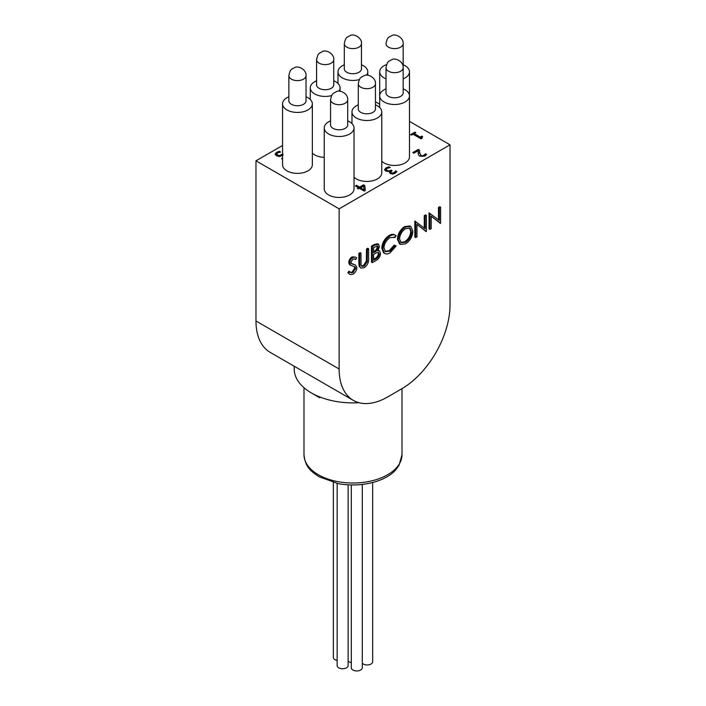 <?xml version="1.0" encoding="UTF-8"?>
<svg xmlns="http://www.w3.org/2000/svg" width="706" height="706" viewBox="0 0 706 706"><rect width="100%" height="100%" fill="white"/><g stroke="black" fill="none" stroke-linecap="round" stroke-linejoin="round"><path stroke-width="1.06" d="M282.956 155.17L279.585 156.529L276.531 155.814L275.181 154.058M282.55 159.229L281.597 158.682L282.55 158.135M282.038 158.938L282.55 158.647M275.181 154.137L276.487 152.372L279.32 151.322L280.573 152.046L277.493 152.981L276.761 154.032L277.749 155.126L279.532 155.576L279.532 156.088L282.93 154.349M279.532 155.576L282.93 153.837M276.761 154.367L277.749 155.638L279.532 156.088M279.32 151.322L279.92 152.187M275.181 154.649L276.487 152.884L279.32 151.834M363.996 189.614L363.519 185.899L360.537 188.131L363.996 190.126L360.537 187.619M358.339 188.89L357.377 188.334L358.436 187.725L355.392 185.969L356.53 185.307L359.575 187.064L363.493 184.804L364.746 185.528L365.355 190.452L364.261 191.088L359.389 188.281L358.339 188.89M364.746 185.528L365.293 190.488M363.493 184.804L364.746 186.04M359.575 187.064L359.575 187.575L363.493 185.316M356.53 185.307L359.575 187.575M355.833 186.225L356.53 185.819M358.436 187.725L357.818 188.59M424.924 154.552L425.365 153.731L426.627 154.464L424.888 156.079L419.805 156.202L418.49 154.914L418.199 150.669L413.848 153.184L412.816 152.593L418.287 149.434L419.549 150.157L419.54 152.628L420.952 155.47L422.506 155.858L424.924 154.552L424.924 155.064L425.365 154.243L426.362 154.826M418.199 150.669L418.128 152.743M418.155 153.352L418.128 152.496M425.365 153.731L425.365 154.243M425.294 153.767L425.294 154.287M419.505 151.887L420.952 155.982L422.506 156.37L424.924 155.064M418.287 149.434L419.523 150.66M413.266 152.849L418.287 149.946M411.492 135.164L410.592 134.634L414.916 132.137L415.825 132.657L414.21 133.593L420.158 137.026L421.764 136.09L422.576 136.567L421.985 138.332L421.058 138.87L413.072 134.255L411.492 135.164M421.535 137.917L421.623 138.544M421.456 138.164L421.456 137.652L421.985 138.332M421.764 136.09L422.153 136.832M420.158 137.026L420.158 137.538L421.764 136.602M414.21 133.593L420.158 137.538M414.916 132.137L415.375 132.922M411.033 134.89L414.916 132.649M390.824 172.273L391.398 173.314L392.827 173.605L394.177 173.138L395.616 171.408L396.631 171.99M395.166 171.734L395.616 170.896L396.878 171.62L395.113 173.279L392.739 174.064L390.303 173.57L389.491 172.414L389.959 171.479L385.847 171.196L384.638 169.59L386.005 167.86L388.971 166.775L390.233 167.499L387.1 168.407L386.253 169.475L387.144 170.552L388.962 170.984L391.124 170.111L392.104 170.675L390.771 172.026L391.398 172.802L392.827 173.094L395.166 171.734L395.166 172.246M391.124 170.111L391.662 170.931M386.253 169.89L387.144 171.064L388.962 171.496L391.124 170.623M388.971 166.775L389.562 167.631M384.638 170.102L386.005 168.372L388.971 167.287M389.959 171.479L389.527 172.67M395.616 170.896L395.616 171.408M395.545 170.94L395.545 171.452M282.55 145.471L255.978 160.809L255.978 320.992A68.526 39.562 120 0 0 270.169 352.365L305.707 372.883M339.136 208.826L339.136 369.009A68.526 39.562 120 0 0 353.335 400.373A68.526 39.562 120 0 0 387.594 396.984L401.564 388.918A68.526 39.562 120 0 0 450.022 304.983L450.022 144.809L339.136 208.826L255.978 160.809M450.022 144.809L409.48 121.397M379.687 104.197L375.442 101.743M288.869 96.801A14.897 8.604 0 0 0 282.55 103.835L282.55 164.78A14.897 8.604 0 0 0 297.447 173.376A14.897 8.604 0 0 0 312.343 164.78L312.343 103.835A14.897 8.604 0 0 0 307.984 97.755A14.897 8.604 0 0 0 306.025 96.801M312.343 153.149A14.897 8.604 0 0 0 324.239 157.359M381.761 161.215A14.897 8.604 0 0 0 398.511 165.133A14.897 8.604 0 0 0 409.48 156.838L409.48 95.901A14.897 8.604 0 0 0 405.12 89.812A14.897 8.604 0 0 0 403.161 88.868M354.033 177.224A14.897 8.604 0 0 0 370.791 181.142A14.897 8.604 0 0 0 381.761 172.846L381.761 111.901A14.897 8.604 0 0 0 377.392 105.821A14.897 8.604 0 0 0 375.442 104.867M330.558 120.876A14.897 8.604 0 0 0 324.239 127.91L324.239 188.855A14.897 8.604 0 0 0 339.136 197.451A14.897 8.604 0 0 0 354.033 188.855L354.033 127.91A14.897 8.604 0 0 0 349.673 121.829A14.897 8.604 0 0 0 347.714 120.876M359.019 402.711A58.81 33.95 180 0 1 311.417 392.951A58.81 33.95 180 0 1 294.19 368.938L294.19 366.229M386.005 68.226A8.622 4.977 0 0 0 386.005 69.267M403.161 69.267A8.622 4.977 0 0 0 403.161 68.226M403.161 78.86A14.897 8.604 0 0 0 409.48 71.827A14.897 8.604 0 0 0 405.12 65.746A14.897 8.604 0 0 0 403.161 64.793M386.005 64.793A14.897 8.604 0 0 0 379.687 71.827A14.897 8.604 0 0 0 386.005 78.86M288.869 100.243A8.622 4.977 0 0 0 297.447 105.741A8.622 4.977 0 0 0 306.025 100.243M282.55 103.835A14.897 8.604 0 0 0 297.447 112.439A14.897 8.604 0 0 0 312.343 103.835M316.588 84.235A8.622 4.977 0 0 0 325.166 89.733A8.622 4.977 0 0 0 333.744 84.235M338.871 91.206A14.897 8.604 0 0 0 340.063 87.835A14.897 8.604 0 0 0 335.703 81.746A14.897 8.604 0 0 0 333.744 80.802M316.588 80.802A14.897 8.604 0 0 0 310.269 87.835A14.897 8.604 0 0 0 331.644 95.575M344.307 68.226A8.622 4.977 0 0 0 352.885 73.724A8.622 4.977 0 0 0 361.463 68.226M366.59 75.198A14.897 8.604 0 0 0 367.791 71.827A14.897 8.604 0 0 0 363.422 65.746A14.897 8.604 0 0 0 361.463 64.793M344.307 64.793A14.897 8.604 0 0 0 337.989 71.827A14.897 8.604 0 0 0 359.372 79.575M330.558 124.309A8.622 4.977 0 0 0 339.136 129.807A8.622 4.977 0 0 0 347.714 124.309M324.239 127.91A14.897 8.604 0 0 0 339.136 136.505A14.897 8.604 0 0 0 354.033 127.91M358.286 108.309A8.622 4.977 0 0 0 366.864 113.807A8.622 4.977 0 0 0 375.442 108.309M358.286 104.867A14.897 8.604 0 0 0 351.967 111.901A14.897 8.604 0 0 0 366.864 120.505A14.897 8.604 0 0 0 381.761 111.901M386.005 92.301A8.622 4.977 0 0 0 394.583 97.799A8.622 4.977 0 0 0 403.161 92.301M386.005 88.868A14.897 8.604 0 0 0 379.687 95.901A14.897 8.604 0 0 0 394.583 104.497A14.897 8.604 0 0 0 409.48 95.901L409.48 71.827M352.947 272.604L355.665 268.324L355.171 267.045L350.397 265.068L349.62 263.073C349.841 260.611 350.979 258.705 353.035 257.372L355.753 257.16L356.733 257.946L355.603 259.579L354.765 258.952L352.903 259.093L350.864 262.288L351.782 263.832L355.497 265.041L356.909 267.627C356.627 270.477 355.303 272.684 352.947 274.246L350.008 274.528L347.846 272.666L349.02 271.183L350.917 272.701L352.947 272.604L352.065 272.092L354.774 267.812L354.138 266.4M350.485 272.375L352.065 272.092M349.514 264.556L350.653 265.244L349.514 264.556L348.738 262.561C348.949 260.099 350.088 258.193 352.153 256.86L355.753 257.16M355.603 259.579L354.403 258.793M350.891 263.32L355.497 265.041M358.86 263.056L358.86 253.392L360.104 252.669L360.995 253.18L361.048 264.874L361.799 266.374L364.261 266.074L363.369 265.562L366.361 261.132L366.502 248.98L367.747 248.265L368.638 248.777L368.638 258.44C368.903 262.164 367.473 265.244 364.331 267.671L360.942 268.121L359.116 266.286L358.86 263.056L359.751 263.567L359.751 253.904L358.86 253.392M361.428 266.03L363.369 265.562M360.942 268.121L359.116 266.286M372.371 262.623L371.48 262.111L371.48 246.103L374.189 244.541L377.622 243.746L378.504 244.258L379.475 246.482L377.878 250.806L379.51 250.965L380.543 253.357C380.225 256.499 378.751 258.864 376.113 260.461L372.371 262.623L372.371 246.615L375.071 245.061L378.504 244.258M378.24 250.303L379.51 250.965M383.543 252.757L384.435 253.269L382.678 248.574C383.111 243.138 385.6 238.928 390.136 235.954C392.633 234.498 394.645 234.445 396.181 235.804L395.095 237.401L390.056 237.64C386.341 240.084 384.293 243.526 383.923 247.965L385.555 251.698L390.144 251.133L395.095 245.609L396.181 245.926L390.153 252.766C387.868 254.142 385.961 254.31 384.435 253.269L383.543 252.757L381.787 248.062C382.228 242.626 384.708 238.416 389.244 235.442C391.742 233.986 393.754 233.933 395.289 235.292M394.645 237.084L394.169 236.854M385.141 251.407L389.253 250.621L394.204 245.097L396.181 245.926M400.417 244.382L399.525 243.87L397.425 239.202C397.805 233.845 400.196 229.635 404.626 226.564L409.912 225.973L410.804 226.485L412.886 231.224C412.489 236.589 410.071 240.799 405.623 243.835L400.417 244.382L398.316 239.713C398.687 234.357 401.087 230.147 405.509 227.076L410.804 226.485M426.106 231.594L416.972 224.305L416.972 236.872L415.728 237.587L414.837 237.075L414.837 221.075L425.144 228.744L425.144 216.151L424.262 215.639L425.506 214.915L426.389 215.427L426.389 231.436L416.972 224.499M424.262 228.038L424.262 215.639M440.323 223.387L431.19 216.098L431.19 228.665L429.945 229.379L429.054 228.868L429.054 212.868L439.361 220.537L439.361 207.943L438.479 207.432L439.723 206.708L440.606 207.22L440.606 223.228L431.19 216.292M438.479 219.831L438.479 207.432M318.053 380.005L306.51 373.342M439.361 207.943L440.606 207.22M429.945 229.379L429.945 213.38L429.054 212.868M425.144 216.151L426.389 215.427M415.728 237.587L415.728 221.587L414.837 221.075M405.571 228.682C401.917 231.162 399.914 234.595 399.561 238.99L401.211 242.679L405.571 242.22C409.259 239.784 411.28 236.351 411.642 231.939L409.983 228.215L405.571 228.682M398.316 239.713L397.425 239.202M405.509 227.076L404.626 226.564M411.642 231.939L410.751 231.427L409.533 228.012M400.796 242.387L404.688 241.708C408.368 239.272 410.389 235.839 410.751 231.427M405.571 242.22L404.688 241.708M390.136 235.954L389.244 235.442M394.619 234.771L396.181 235.804M382.678 248.574L381.787 248.062M395.095 245.609L394.204 245.097M390.144 251.133L389.253 250.621M373.615 247.541L373.615 252.669L374.445 252.192C376.51 251.283 377.772 249.633 378.231 247.224L377.71 245.979L373.615 247.541M373.615 254.31L373.615 260.267L375.38 259.243C377.507 258.29 378.813 256.569 379.298 254.081L378.601 252.563L377.03 252.527L373.615 254.31M372.371 246.615L371.48 246.103M374.445 252.192L373.615 251.707M373.562 251.68C375.627 250.771 376.889 249.121 377.348 246.712L377.18 245.864M378.231 247.224L377.348 246.712M373.615 259.243L374.498 258.731C376.625 257.778 377.931 256.057 378.407 253.569L378.098 252.404M375.38 259.243L374.498 258.731M379.298 254.081L378.407 253.569M359.998 266.797L359.751 263.567M364.261 266.074L367.252 261.644L367.394 249.492L366.502 248.98M367.394 249.492L368.638 248.777M367.252 261.644L366.361 261.132M359.751 253.904L360.995 253.18M350.008 274.528L347.846 272.666M353.644 264.353L352.753 263.832M353.035 257.372L352.153 256.86M349.62 263.073L348.738 262.561M355.665 268.324L354.774 267.812M348.738 273.178L349.902 271.695M362.284 484.475L362.284 667.77A5.489 3.168 180 0 1 358.895 670.7A5.489 3.168 180 0 1 352.912 670.012A5.489 3.168 180 0 1 351.306 667.77L351.306 484.996M372.653 482.533L372.653 661.787A5.489 3.168 180 0 1 369.264 664.717A5.489 3.168 180 0 1 363.281 664.028A5.489 3.168 180 0 1 362.284 663.234M337.141 660.419A5.489 3.168 180 0 1 334.953 659.642A5.489 3.168 180 0 1 333.347 657.401L333.347 482.533M348.12 484.863L348.12 665.582A5.489 3.168 180 0 1 344.731 668.511A5.489 3.168 180 0 1 338.748 667.823A5.489 3.168 180 0 1 337.141 665.582L337.141 483.425M351.306 662.607A5.489 3.168 180 0 1 349.117 661.84A5.489 3.168 180 0 1 348.12 661.045M281.394 154.976L281.394 155.488M277.749 155.126L277.749 155.638M276.487 152.372L276.487 152.884M423.944 155.444L423.944 155.955M422.506 155.858L422.506 156.37M420.952 155.47L420.952 155.982M419.54 152.628L419.54 153.14M394.177 172.626L394.177 173.138M392.827 173.094L392.827 173.605M391.398 172.802L391.398 173.314M390.621 170.402L390.621 170.914M388.962 170.984L388.962 171.496M387.144 170.552L387.144 171.064M386.005 167.86L386.005 168.372M339.136 369.009L255.978 320.992M375.071 245.061L374.189 244.541M367.394 259.084L366.502 258.572M386.694 45.599A8.578 4.951 180 0 1 386.005 43.648C387.515 36.721 388.247 37.718 391.883 35.556C395.36 33.332 403.814 37.727 403.161 43.648A8.578 4.951 180 0 1 396.295 48.502A8.578 4.951 180 0 1 386.694 45.599M386.694 69.665A8.578 4.951 180 0 1 386.005 67.723C387.515 60.795 388.247 61.793 391.883 59.622C395.36 57.398 403.814 61.793 403.161 67.723A8.578 4.951 180 0 1 396.295 72.577A8.578 4.951 180 0 1 386.694 69.665M358.975 85.673A8.578 4.951 180 0 1 358.286 83.732C359.786 76.795 360.519 77.792 364.164 75.63C367.632 73.406 376.095 77.801 375.442 83.732A8.578 4.951 180 0 1 368.576 88.585A8.578 4.951 180 0 1 358.975 85.673M331.246 101.673A8.578 4.951 180 0 1 330.558 99.731C332.067 92.804 332.8 93.801 336.444 91.63C339.913 89.406 348.367 93.81 347.714 99.731A8.578 4.951 180 0 1 340.857 104.585A8.578 4.951 180 0 1 331.246 101.673M344.996 45.599A8.578 4.951 180 0 1 344.307 43.648C345.816 36.721 346.549 37.718 350.194 35.556C353.662 33.332 362.116 37.727 361.463 43.648A8.578 4.951 180 0 1 354.606 48.502A8.578 4.951 180 0 1 344.996 45.599M317.276 61.598A8.578 4.951 180 0 1 316.588 59.657C318.097 52.729 318.83 53.727 322.474 51.556C325.943 49.332 334.397 53.727 333.744 59.657A8.578 4.951 180 0 1 326.887 64.511A8.578 4.951 180 0 1 317.276 61.598M289.557 77.607A8.578 4.951 180 0 1 288.869 75.666C290.378 68.729 291.11 69.726 294.746 67.564C298.223 65.34 306.678 69.735 306.025 75.666A8.578 4.951 180 0 1 299.167 80.51A8.578 4.951 180 0 1 289.557 77.607M303.995 454.726A49.005 28.293 0 0 0 353 483.019A49.005 28.293 0 0 0 402.005 454.726L399.04 465.28L396.516 468.846C388.088 480.124 363.564 488.278 338.183 483.628L319.165 476.797C311.637 471.732 305.363 467.813 303.995 454.726L303.995 387.709M419.496 152.143L419.496 151.631M390.771 172.538L390.771 172.026M386.27 397.752L394.583 392.951M319.73 397.752L311.417 392.951M310.269 87.835L310.269 99.458M340.063 87.835L340.063 91.251M337.989 71.827L337.989 83.449M367.791 71.827L367.791 75.251M379.687 71.827L379.687 107.524M351.967 111.901L351.967 123.532M353.335 400.373L316.985 379.396M403.161 43.648L403.161 93.342M386.005 67.723L386.005 93.342M358.286 83.732L358.286 109.342M375.442 83.732L375.442 109.342M330.558 99.731L330.558 125.35M347.714 99.731L347.714 125.35M344.307 43.648L344.307 69.267M361.463 43.648L361.463 69.267M316.588 59.657L316.588 85.276M333.744 59.657L333.744 85.276M288.869 75.666L288.869 101.276M306.025 75.666L306.025 101.276M402.005 388.662L402.005 454.726"/></g></svg>
